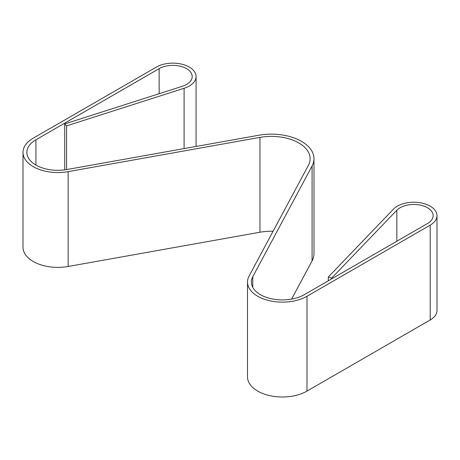 <?xml version="1.0" encoding="UTF-8"?>
<svg xmlns="http://www.w3.org/2000/svg" width="460" height="460" viewBox="0 0 460 460"><rect width="100%" height="100%" fill="white"/><g stroke="black" fill="none" stroke-linecap="round" stroke-linejoin="round"><path stroke-width="0.69" d="M291.594 299.103L312.087 260.849A42.59 24.587 0 0 0 313.99 253.586L313.99 158.74A42.59 24.587 0 0 0 258.813 135.251L66.999 169.504A30.975 17.883 0 0 1 26.87 152.421A30.975 17.883 0 0 1 35.943 139.771L159.148 68.643A19.36 11.178 0 0 1 180.245 66.217A19.36 11.178 0 0 1 192.199 76.544A19.36 11.178 0 0 1 182.223 86.319L64.71 123.93L66.591 125.885L66.591 169.573M273.085 231.248A38.721 22.356 0 0 0 259.957 232.225L259.957 137.385A38.721 22.356 0 0 1 310.12 158.74A38.721 22.356 0 0 1 308.39 165.347L249.061 276.092A34.845 20.119 0 0 0 247.503 282.037L247.503 376.878A34.845 20.119 0 0 0 269.014 395.462A34.845 20.119 0 0 0 306.992 391.103L430.198 319.97A23.23 13.415 0 0 0 437 310.488L437 215.648A23.23 13.415 0 0 0 419.583 202.659A23.23 13.415 0 0 0 393.449 209.145L328.313 276.989L331.7 278.07L331.7 278.835M184.098 148.591L184.098 88.274A23.23 13.415 0 0 0 196.069 76.544A23.23 13.415 0 0 0 181.729 64.153A23.23 13.415 0 0 0 156.411 67.062L33.206 138.19A34.845 20.119 0 0 0 23 152.421L23 247.261A34.845 20.119 0 0 0 68.143 266.484L259.957 232.225M64.71 169.855L64.71 123.93M312.087 260.849L312.087 166.008L252.758 276.748A30.975 17.883 0 0 0 251.378 282.037A30.975 17.883 0 0 0 270.497 298.557A30.975 17.883 0 0 0 304.255 294.682L427.455 223.548A19.36 11.178 0 0 0 433.13 215.648A19.36 11.178 0 0 0 418.617 204.827A19.36 11.178 0 0 0 396.836 210.226L331.7 278.07M328.313 280.79L328.313 276.989M430.198 319.97L430.198 225.13L306.992 296.263A34.845 20.119 0 0 1 269.014 300.622A34.845 20.119 0 0 1 247.503 282.037M259.957 137.385L68.143 171.637A34.845 20.119 0 0 1 23 152.421M184.098 88.274L66.591 125.885M430.198 225.13A23.23 13.415 0 0 0 437 215.648M312.087 166.008A42.59 24.587 0 0 0 313.99 158.74M35.943 165.065L35.943 139.771M159.148 93.708L159.148 68.643M252.758 287.322L252.758 276.748M396.836 241.23L396.836 210.226M306.992 391.103L306.992 296.263M68.143 266.484L68.143 171.637M196.069 146.452L196.069 76.544"/></g></svg>
